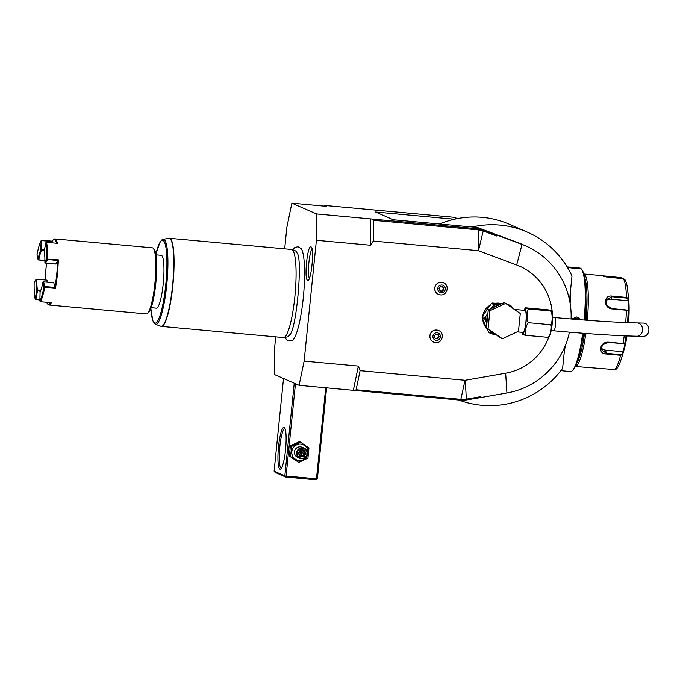 <?xml version="1.0" encoding="UTF-8"?>
<svg xmlns="http://www.w3.org/2000/svg" width="683" height="683" viewBox="0 0 683 683"><rect width="100%" height="100%" fill="white"/><g stroke="black" fill="none" stroke-linecap="round" stroke-linejoin="round"><path stroke-width="1.02" d="M274.114 471.168L284.828 475.855L285.793 477.05L275.087 472.371L274.114 471.168L283.522 378.51M463.962 400.238L462.57 400.281M472.969 398.804L480.422 396.695L480.354 397.617L466.369 399.956A22.121 21.754 -66.4 0 1 460.675 400.187L299.103 385.323L304.123 361.128L316.4 240.288L316.511 213.941L291.872 203.167L326.585 206.343L324.502 205.438L323.836 206.095M275.727 336.864L274.575 348.21L274.464 374.549L299.103 385.323M457.149 218.671L453.973 217.288L324.502 205.438M316.511 213.941L478.083 228.814A22.121 21.754 -66.4 0 1 483.624 230.077L489.873 232.408L496.746 236.011L496.874 235.029L489.873 232.408M552.453 316.869A56.407 55.46 113.6 0 0 516.655 264.97L478.45 250.712A1.11 1.084 113.6 0 0 478.177 250.652L373.251 241.048L373.345 220.285L478.262 229.889L477.844 228.711L480.695 228.967L477.246 227.456L393.331 219.781L375.599 212.029L454.46 219.243A90.694 89.174 113.6 0 0 439.673 224.024M284.674 248.834L286.851 227.362L291.872 203.167M284.64 337.402L287.842 341.09L292.657 340.254A46.751 8.102 -84.8 0 0 303.551 294.988A46.751 8.102 -84.8 0 0 301.058 248.484L297.865 246.7L294.74 247.588L292.657 249.841M310.987 246.922C314.701 247.511 311.115 282.788 307.606 280.218C303.892 279.62 307.47 244.352 310.987 246.922L311.106 246.99M308.067 280.201L307.606 280.218M370.749 218.91L370.638 245.248L316.4 240.288M304.123 361.128L358.362 366.088L360.086 370.681L465.003 380.286A1.11 1.084 113.6 0 0 465.294 380.269L505.659 373.208A56.407 55.46 113.6 0 0 548.765 337.274M373.251 241.048L370.638 245.248M489.942 305.335A14.377 14.138 113.6 0 0 482.838 315.691M482.702 319.063A14.377 14.138 113.6 0 0 483.018 321.164M438.64 330.546A6.301 6.198 113.6 0 0 430.077 334.764A6.301 6.198 113.6 0 0 433.551 342.089A6.301 6.198 113.6 0 0 433.594 342.098M443.489 282.813A6.301 6.198 113.6 0 0 434.926 287.031A6.301 6.198 113.6 0 0 438.443 294.364M358.362 366.088L353.342 390.283M480.422 396.695L466.498 399.137A21.164 20.806 -66.4 0 1 461.051 399.359L356.125 389.762L354.819 390.505M356.125 389.762L360.086 370.681M480.354 397.617L506.923 392.973A77.418 76.12 113.6 0 0 569.443 332.177M571.082 318.995A77.418 76.12 113.6 0 0 525.825 245.957A77.418 76.12 113.6 0 0 522.008 244.412L496.874 235.029M478.177 250.652L478.262 229.889A21.164 20.806 -66.4 0 1 483.564 231.093L496.746 236.011M525.825 245.957L521.94 244.258A77.418 76.12 113.6 0 0 518.124 242.713L477.246 227.456M477.844 228.711L483.453 230L480.695 228.967M458.865 400.025A90.694 89.174 113.6 0 0 562.604 368.376L564.79 346.862M569.528 300.161L571.987 275.992A90.694 89.174 113.6 0 0 527.259 232.1A90.694 89.174 113.6 0 0 472.192 226.995M527.259 232.1L509.535 224.348A90.694 89.174 113.6 0 0 454.46 219.243M457.508 218.603L453.973 217.288M565.592 344.924A51.985 9.007 95.2 0 1 564.414 350.558M582.676 333.244A51.985 9.007 95.2 0 1 572.047 370.937A51.985 9.007 95.2 0 1 570.399 371.603L560.871 370.673M567.3 266.916L579.876 268.069A51.985 9.007 95.2 0 1 581.378 269.025A51.985 9.007 95.2 0 1 584.153 320.045M571.867 319.063L576.819 316.929L581.395 319.832M570.296 292.657A51.985 9.007 95.2 0 1 570.151 303.508M577.476 267.856L578.808 268.171M578.475 268.291L578.749 268.052C580.345 269.034 567.949 267.89 567.035 266.985M581.66 269.409A51.319 8.888 95.2 0 1 581.95 269.734A51.319 8.888 95.2 0 1 584.691 320.088M583.214 333.278A51.319 8.888 95.2 0 1 572.738 370.348L572.047 370.937M581.233 345.521A39.819 6.898 -84.8 0 0 583.53 333.304M585.1 320.114A39.819 6.898 -84.8 0 0 585.792 295.679M584.511 277.366A45.343 7.854 95.2 0 1 586.048 320.19M584.537 333.381A45.343 7.854 95.2 0 1 576.648 363.305M583.794 274.02A46.453 8.042 95.2 0 1 583.939 274.071A46.453 8.042 95.2 0 1 587.329 320.284M585.818 333.483A46.453 8.042 95.2 0 1 575.334 366.464M575.026 366.472L615.135 369.64C617.073 369.366 619.225 365.499 621.581 358.037A44.813 7.761 -84.8 0 0 622.546 354.52L620.591 355.297L606.222 353.982C597.266 353.922 599.862 341.312 608.664 342.209L623.033 343.523L624.971 342.832L625.696 340.45L622.546 354.52L622.196 354.042L620.642 354.631L606.265 353.316L600.903 349.226L602.85 344.343L608.536 342.379L622.905 343.703L624.458 343.105M627.754 310.688L626.337 309.962L611.959 308.648L606.675 305.403L606.026 299.76L612.011 296.746L626.388 298.061L627.805 298.787L628.249 298.36L628.531 300.383L628.48 313.121L628.189 311.089L626.422 310.227L612.045 308.912C603.251 308.306 603.26 294.569 612.105 296.098L626.473 297.412L628.249 298.36A44.813 7.761 -84.8 0 0 627.745 290.702C627.25 285.588 626.302 281.891 624.902 279.595L623.314 278.647L608.946 277.332L600.912 275.548L583.487 273.951M624.228 343.421L624.971 342.832A44.813 7.761 -84.8 0 0 626.029 335.891M627.489 322.666A44.813 7.761 -84.8 0 0 628.189 311.089L627.72 310.569M600.869 275.625L620.932 277.597L622.537 278.57M603.371 276.367L621.974 278.519M627.745 290.702L628.684 299.598A33.177 5.746 95.2 0 1 628.539 322.7M627.003 335.925A33.177 5.746 95.2 0 1 624.125 349.457L621.581 358.037M623.272 352.146L622.905 351.728L622.196 354.042M622.905 351.728L605.736 350.157A6.634 5.464 -9.5 0 1 600.963 347.468M605.633 301.16A6.634 5.84 -155.8 0 1 610.909 299.188L628.078 300.759L627.805 298.787M628.531 300.383L628.078 300.759M572.328 319.098L578.416 317.826L580.763 319.781M579.543 319.687A5.532 5.438 113.6 0 0 577.622 317.544M569.571 267.651L577.912 268.368M372.226 219.123L373.345 220.285M501.817 303.679A15.043 14.787 113.6 0 0 499.094 303.158A15.043 14.787 -66.4 0 0 495.491 303.278M486.996 328.745A15.043 14.787 -66.4 0 1 482.779 319.217M483.018 315.444A15.043 14.787 -66.4 0 1 490.343 305.096M514.64 309.45L525.031 310.398A11.056 1.912 95.2 0 1 525.876 322.222A11.056 1.912 95.2 0 1 523.016 332.433L517.125 331.887M524.006 310.304L525.261 307.982L527.336 307.973C523.101 307.393 526.781 308.998 529.897 309.092C526.234 305.745 526.149 325.518 529.837 322.828C526.738 319.729 522.973 337.88 527.225 335.455C524.1 335.362 520.42 333.756 524.664 334.337M527.336 307.973L546.861 309.758C549.977 309.851 553.665 311.457 549.422 310.876L551.505 310.816C552.368 311.525 552.573 316.152 552.112 324.715C551.01 332.664 549.917 336.839 548.825 337.231L546.75 337.24C549.849 340.339 553.614 322.18 549.363 324.621C553.025 327.985 553.11 308.195 549.422 310.876L529.897 309.092M527.225 335.455L546.75 337.24M529.837 322.828L549.363 324.621M648.85 330.487A6.634 5.43 91.2 0 1 643.326 336.36L636.966 336.232A6.634 5.43 91.2 0 0 642.49 330.359A6.634 5.43 91.2 0 0 637.239 322.957L643.599 323.093A6.634 5.43 91.2 0 1 648.85 330.487M500.724 338.025L486.441 327.755L488.243 309.997L504.327 302.509L520.275 313.506L518.474 331.264L502.381 338.751L500.724 338.025M502.381 338.751L486.441 327.755M488.097 328.48L489.899 310.722L488.243 309.997M489.899 310.722L505.992 303.235M489.72 330.12L491.137 333.33A17.032 16.751 113.6 0 0 492.101 334.021L489.515 332.894A17.032 16.751 -66.4 0 1 488.558 332.203L491.137 333.33M490.283 331.417A16.144 15.88 113.6 0 0 494.176 334.209L495.61 334.346M494.176 334.209L492.101 334.021M488.558 332.203L486.578 327.857M486.45 327.592L484.964 324.425M484.759 323.93A15.043 14.787 113.6 0 0 485.152 324.886L482.113 317.732A17.032 16.751 -66.4 0 1 482.232 316.545L491.47 303.517A17.032 16.751 -66.4 0 1 492.545 303.013L501.57 303.79M499.973 303.628L500.204 303.645A15.043 14.787 113.6 0 0 499.717 303.611M486.27 310.56L487.116 309.373M482.232 316.545L484.819 317.672L486.04 315.947A16.144 15.88 113.6 0 0 485.553 320.779L486.859 323.597M491.47 303.517L494.057 304.644L491.35 308.545M487.893 313.463L486.04 315.947M484.819 317.672A17.032 16.751 113.6 0 0 484.699 318.867L485.553 320.779M482.113 317.732L484.699 318.867M509.023 305.412L510.79 305.566L512.318 307.785L511.593 306.18M499.854 304.592L497.215 304.328A16.144 15.88 113.6 0 0 492.827 306.368M492.545 303.013L497.215 304.328M507.597 304.387L510.79 305.566M510.79 306.684L511.584 306.18M495.132 304.14A17.032 16.751 113.6 0 0 494.057 304.644M437.077 332.766A3.833 3.774 -66.4 0 1 440.45 336.924A3.833 3.774 -66.4 0 1 436.3 340.39A3.833 3.774 113.6 0 1 432.928 336.232A3.833 3.774 113.6 0 1 437.077 332.766M434.183 336.343L435.216 338.657L437.718 338.888L439.195 336.804L438.162 334.491L435.66 334.26L434.183 336.343M437.718 338.888L435.122 338.461M439.195 336.804L438.64 336.565L437.163 338.648M437.701 334.448L438.64 336.565M441.927 285.024A3.833 3.774 -66.4 0 1 445.299 289.182A3.833 3.774 -66.4 0 1 441.15 292.648A3.833 3.774 113.6 0 1 437.777 288.491A3.833 3.774 113.6 0 1 441.927 285.024M439.032 288.61L440.065 290.924L442.567 291.154L444.044 289.071L443.011 286.758L440.509 286.527L439.032 288.61M442.567 291.154L439.972 290.719M444.044 289.071L443.489 288.824L442.012 290.907M442.55 286.715L443.489 288.824M289.737 334.79A43.268 7.496 95.2 0 1 289.652 334.918A43.268 7.496 95.2 0 1 287.441 336.907L283.795 337.547A44.241 7.667 -84.8 0 0 294.851 296.738A44.241 7.667 -84.8 0 0 291.923 249.568A44.241 7.667 -84.8 0 0 291.846 249.534A44.241 7.667 -84.8 0 0 291.496 249.457L169.495 238.29A44.241 7.667 95.2 0 1 169.922 238.401A44.241 7.667 95.2 0 1 172.97 284.316A44.241 7.667 95.2 0 1 161.427 326.406L160.795 326.261A44.199 7.658 -84.8 0 0 172.808 283.018A44.199 7.658 -84.8 0 0 168.846 238.316L169.495 238.29M291.846 249.534L295.321 250.832A43.268 7.496 95.2 0 1 295.397 250.866A43.268 7.496 95.2 0 1 297.131 253.188A43.268 7.496 95.2 0 1 297.182 253.316M161.427 326.406L283.428 337.564A44.241 7.667 -84.8 0 0 283.795 337.547M155.98 254.827L161.231 255.305A26.543 4.602 95.2 0 1 161.487 255.374A26.543 4.602 95.2 0 1 163.314 282.916A26.543 4.602 95.2 0 1 156.39 308.17L151.148 307.691M153.82 249.175A32.075 5.558 95.2 0 1 154.307 249.619A32.075 5.558 95.2 0 1 155.809 283.317A32.075 5.558 95.2 0 1 148.553 312.507L147.4 313.497A33.177 5.746 95.2 0 1 146.35 313.915L48.937 305.002A33.177 5.746 95.2 0 1 47.981 304.396L47.409 303.687A32.519 5.635 95.2 0 1 46.657 302.287M44.907 260.394L38.786 259.83A22.121 3.833 95.2 0 1 41.492 250.533L41.851 240.604L52.045 241.534A32.519 5.635 95.2 0 1 53.24 239.938L53.931 239.34A33.177 5.746 95.2 0 1 54.99 238.922L152.394 247.835A33.177 5.746 95.2 0 1 153.359 248.441A33.177 5.746 95.2 0 1 154.913 283.3A33.177 5.746 95.2 0 1 147.4 313.497M58.405 259.864L57.5 274.387L55.502 288.422L54.888 287.458A32.519 5.635 -84.8 0 0 57.611 260.667L47.153 259.275L58.405 259.864L55.724 264.031L45.53 263.1L47.417 259.736M54.99 238.922A33.177 5.746 95.2 0 1 57.381 243.302L46.529 242.311A33.177 5.746 95.2 0 1 47.562 258.874M52.25 241.176L41.731 240.211L41.074 240.766A32.519 5.635 -84.8 0 0 36.993 254.776L38.06 259.438L38.786 259.83M39.887 299.735L35.456 299.461L39.887 300.008M55.502 288.422L44.66 287.432A33.177 5.746 95.2 0 1 40.502 301.724L51.345 302.714A33.177 5.746 95.2 0 1 48.937 305.002M46.64 263.203A32.519 5.635 -84.8 0 0 45.138 279.612M53.24 239.938A32.519 5.635 95.2 0 1 56.484 243.225M46.529 242.311L45.77 242.824L44.207 251.335A22.787 3.944 95.2 0 1 44.89 262.417L46.777 259.053L47.153 259.275M46.777 259.053A32.519 5.635 -84.8 0 0 45.77 242.824M44.89 262.417L45.53 263.1M43.627 281.866L53.82 282.796L54.888 287.458L44.694 286.519L43.627 281.866L42.867 282.386A22.787 3.944 95.2 0 1 40.075 291.957L39.862 301.049L40.502 301.724M52.045 241.534L52.01 242.815M40.809 290.284L37.48 289.976A22.121 3.833 95.2 0 1 36.814 279.21L47.016 280.141A22.121 3.833 95.2 0 0 46.999 282.173M50.371 302.629A32.519 5.635 95.2 0 1 47.409 303.687M44.66 287.432L44.694 286.519M39.862 301.049A32.519 5.635 -84.8 0 0 43.934 287.039L42.867 282.386M36.72 290.488A22.787 3.944 95.2 0 1 36.037 279.398L34.15 282.762A32.519 5.635 -84.8 0 0 35.157 298.992L36.72 290.488L37.48 289.976M35.456 299.461L35.157 298.992M36.814 279.21L47.016 280.141M40.468 291.137L37.147 290.386M35.883 299.367L37.445 290.864M44.907 260.65L38.376 259.924M38.06 259.438A22.787 3.944 95.2 0 1 40.852 249.867L41.074 240.766M41.629 249.696L44.463 249.952M41.492 250.533L44.301 250.798M312.003 248.988A15.487 2.681 -84.8 0 0 308.793 263.518A15.487 2.681 -84.8 0 0 309.314 278.399M284.828 475.855L294.236 383.189M279.919 469.119A21.011 3.637 95.2 0 1 278.527 446.708A21.011 3.637 95.2 0 1 284.154 427.37A21.011 3.637 95.2 0 1 284.555 427.703A21.011 3.637 95.2 0 1 285.656 448.577A21.011 3.637 95.2 0 1 280.79 468.905A21.011 3.637 95.2 0 1 279.919 469.119M325.714 387.756L316.468 478.809L286.092 476.034L285.4 476.495M286.092 476.034L295.466 383.735M316.468 478.809L316.861 479.372L317.364 478.834L326.611 387.842M285.793 477.05L316.169 479.833L316.861 479.372M281.387 468.171A19.909 3.449 95.2 0 1 281.302 468.171A19.909 3.449 95.2 0 1 281.114 468.12A19.909 3.449 95.2 0 1 279.74 447.459A19.909 3.449 95.2 0 1 284.931 428.514A19.909 3.449 95.2 0 1 285.016 428.531M285.52 449.986L285.929 445.043M285.904 445.418A4.422 4.354 113.6 0 0 285.562 449.602M290.395 445.845L299.589 441.568L308.955 447.963L307.931 458.114L298.736 462.391L290.574 456.526L291.607 446.375L290.395 445.845L289.361 455.996L298.736 462.391M291.607 446.375L300.793 442.097M299.069 460.479A8.222 8.085 -66.4 0 1 291.829 451.565A8.222 8.085 -66.4 0 1 300.733 444.138A8.222 8.085 -66.4 0 1 307.965 453.042A8.222 8.085 -66.4 0 1 299.069 460.479M304.242 448.168L302.117 447.237A5.532 5.438 113.6 0 0 294.629 450.951A5.532 5.438 113.6 0 0 297.686 457.371L299.811 458.302A5.532 5.438 -66.4 0 1 302.578 447.741A5.532 5.438 113.6 0 1 307.29 454.588A5.532 5.438 113.6 0 1 301.468 458.728A5.532 5.438 -66.4 0 1 299.811 458.302M290.574 456.526L289.361 455.996M301.613 458.216A4.977 4.892 -66.4 0 1 297.233 452.829A4.977 4.892 -66.4 0 1 302.62 448.33A4.977 4.892 113.6 0 1 307 453.717A4.977 4.892 113.6 0 1 301.613 458.216M303.696 456.825L305.967 453.623L304.379 450.071L300.537 449.721L298.266 452.923L299.846 456.475L300.136 455.894L303.337 456.193L305.224 453.529L303.909 450.567L300.716 450.276L298.821 452.949L300.136 455.894L299.846 456.475L303.696 456.825L302.432 455.8L300.921 452.752L304.328 453.128L302.432 455.8L299.991 455.57M298.266 452.923L298.812 452.94L298.266 452.923L298.812 452.94L300.144 455.911M300.537 449.721L298.812 452.94M304.379 450.071L303.909 450.567L304.379 450.071M305.967 453.623L304.328 453.128L303.15 450.498M299.231 455.501L300.921 452.752L299.06 452.607M300.196 451.002L300.921 452.752L303.004 450.174M465.003 380.286L460.675 400.187M465.294 380.269L466.369 399.956M505.659 373.208L506.923 392.973M516.655 264.97L522.008 244.412L518.124 242.713M478.45 250.712L483.453 230M626.388 298.061L626.473 297.412A46.453 8.042 -84.8 0 0 623.314 278.647M622.905 343.703L623.033 343.523A46.453 8.042 -84.8 0 0 624.219 335.814M625.671 322.589A46.453 8.042 -84.8 0 0 626.422 310.227L626.337 309.962M614.06 369.827A46.453 8.042 -84.8 0 0 620.591 355.297L620.642 354.631M606.222 353.982L605.736 350.157M612.105 296.098L610.909 299.188M606.555 276.282L606.572 277.025M620.932 277.597L620.975 278.075M500.639 303.696A15.043 14.787 113.6 0 0 500.204 303.645M524.228 310.33A12.004 2.083 95.2 0 1 526.03 322.291A12.004 2.083 95.2 0 1 522.213 332.356M552.462 317.356L555.006 317.586A6.634 1.153 95.2 0 1 555.51 324.681A6.634 1.153 95.2 0 1 553.793 330.803C588.345 333.936 616.066 335.746 636.966 336.232M487.756 314.778A15.043 14.787 113.6 0 0 486.988 322.367M498.342 305.292A15.043 14.787 113.6 0 0 493.049 307.76M485.152 324.886A15.043 14.787 113.6 0 0 485.57 325.748M487.551 308.818A15.043 14.787 113.6 0 0 485.878 311.183M509.877 306.027A16.144 15.88 113.6 0 1 510.705 306.573L510.235 305.523M438.606 330.529L438.682 330.563A6.301 6.198 -66.4 0 0 436.787 330.077A6.301 6.198 113.6 0 0 433.628 342.115A6.301 6.198 113.6 0 0 435.515 342.601M443.455 282.796L443.532 282.83A6.301 6.198 -66.4 0 0 441.636 282.344A6.301 6.198 113.6 0 0 438.477 294.382A6.301 6.198 113.6 0 0 440.364 294.868M150.9 308.357A41.612 7.206 -84.8 0 0 161.017 312.191A41.612 7.206 -84.8 0 0 166.507 252.189A41.612 7.206 -84.8 0 0 155.861 254.127M155.852 254.059L160.027 242.149L161.828 239.938L163.152 239.323A42.679 7.393 95.2 0 1 166.976 282.489A42.679 7.393 95.2 0 1 155.382 324.237L160.795 326.261M581.95 269.734L581.378 269.025M522.58 334.397L521.991 332.339M551.249 330.572L553.793 330.803M555.006 317.586C589.352 320.703 616.766 322.487 637.239 322.957M433.551 342.089L435.549 342.61C442.353 343.626 445.128 332.971 438.682 330.563M438.401 294.347L440.398 294.877C447.194 295.884 449.977 285.229 443.532 282.83M289.652 334.918C296.524 330.085 302.817 258.148 297.131 253.188M150.875 308.426L152.804 320.831L155.382 324.237M154.307 249.619L153.359 248.441M163.152 239.323L168.846 238.316M303.918 450.567L300.708 450.276"/></g></svg>
